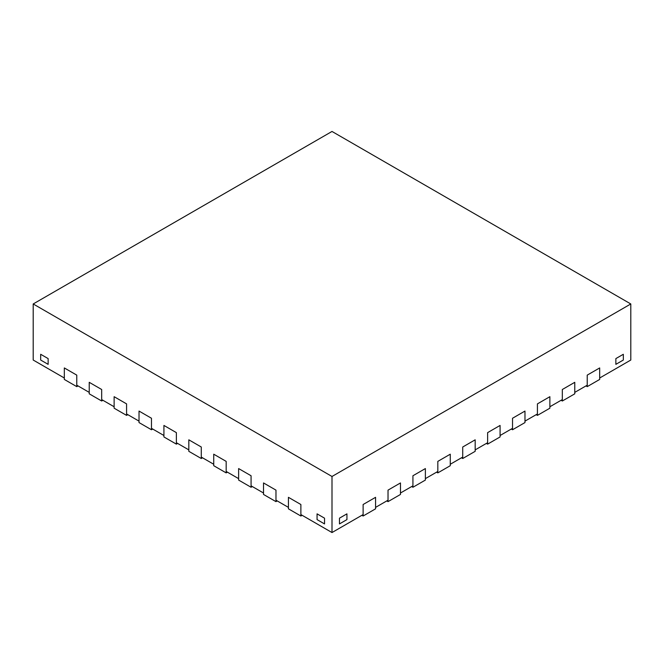 <?xml version="1.0" encoding="UTF-8"?>
<svg xmlns="http://www.w3.org/2000/svg" width="664" height="664" viewBox="0 0 664 664"><rect width="100%" height="100%" fill="white"/><g stroke="black" fill="none" stroke-linecap="round" stroke-linejoin="round"><path stroke-width="1" d="M585.98 385.908L587.225 386.631L599.675 379.443L599.675 367.939L599.675 378.007L630.8 360.037L630.8 303.963L332 131.455L33.2 303.963L332 476.478L630.8 303.963M33.2 303.963L33.2 360.037L64.325 378.007L64.325 367.939L76.775 375.127L76.775 385.195L89.225 392.382L89.225 382.315L101.675 389.502L101.675 399.57L114.125 406.758L114.125 396.69L126.575 403.878L126.575 413.946L139.025 421.134L139.025 411.066L151.475 418.254L151.475 428.321L163.925 435.509L163.925 425.441L176.375 432.629L176.375 442.697L188.825 449.885L188.825 439.817L201.275 447.005L201.275 457.073L213.725 464.26L213.725 454.193L226.175 461.38L226.175 471.448L238.625 478.636L238.625 468.568L251.075 475.756L251.075 485.824L263.525 493.012L263.525 482.944L275.975 490.132L275.975 500.199L288.425 507.387L288.425 497.319L300.875 504.507L300.875 514.575L332 532.545L363.125 514.575L363.125 504.507L375.575 497.319L363.125 504.507L363.125 516.011L375.575 508.823L375.575 497.319L375.575 507.387L388.025 500.199L388.025 490.132L400.475 482.944L388.025 490.132L388.025 501.635L400.475 494.448L400.475 482.944L400.475 493.012L412.925 485.824L412.925 475.756L425.375 468.568L412.925 475.756L412.925 487.26L425.375 480.072L425.375 468.568L425.375 478.636L437.825 471.448L437.825 461.38L450.275 454.193L437.825 461.38L437.825 472.884L450.275 465.696L450.275 454.193L450.275 464.26L462.725 457.073L462.725 447.005L475.175 439.817L462.725 447.005L462.725 458.509L475.175 451.321L475.175 439.817L475.175 449.885L487.625 442.697L487.625 432.629L500.075 425.441L487.625 432.629L487.625 444.133L500.075 436.945L500.075 425.441L500.075 435.509L512.525 428.321L512.525 418.254L524.975 411.066L512.525 418.254L512.525 429.757L524.975 422.57L524.975 411.066L524.975 421.134L537.425 413.946L537.425 403.878L549.875 396.69L537.425 403.878L537.425 415.382L549.875 408.194L549.875 396.69L549.875 406.758L562.325 399.57L562.325 389.502L574.775 382.315L562.325 389.502L562.325 401.006L574.775 393.818L574.775 382.315L574.775 392.382L587.225 385.195L587.225 375.127L599.675 367.939L587.225 375.127L587.225 386.631M332 532.545L332 476.478M623.33 354.286L615.86 358.593L623.33 354.286L623.33 360.037L615.86 364.345L615.86 358.593L615.86 364.345L623.33 360.037L623.33 354.286M339.47 518.169L346.94 513.853L339.47 518.169L339.47 523.921L346.94 519.605L346.94 513.853L346.94 519.605L339.47 523.921L339.47 518.169M324.53 518.169L317.06 513.853L317.06 519.605L317.06 513.853L324.53 518.169L324.53 523.921L317.06 519.605L324.53 523.921L324.53 518.169M40.67 354.286L48.14 358.593L48.14 364.345L48.14 358.593L40.67 354.286L40.67 360.037L48.14 364.345L40.67 360.037L40.67 354.286M76.775 386.631L76.775 375.127L64.325 367.939L64.325 379.443L76.775 386.631L78.02 385.908M101.675 401.006L101.675 389.502L89.225 382.315L89.225 393.818L101.675 401.006L102.92 400.284M126.575 415.382L126.575 403.878L114.125 396.69L114.125 408.194L126.575 415.382L127.82 414.66M151.475 429.757L151.475 418.254L139.025 411.066L139.025 422.57L151.475 429.757L152.72 429.035M176.375 444.133L176.375 432.629L163.925 425.441L163.925 436.945L176.375 444.133L177.62 443.411M201.275 458.509L201.275 447.005L188.825 439.817L188.825 451.321L201.275 458.509L202.52 457.786M226.175 472.884L226.175 461.38L213.725 454.193L213.725 465.696L226.175 472.884L227.42 472.162M251.075 487.26L251.075 475.756L238.625 468.568L238.625 480.072L251.075 487.26L252.32 486.538M275.975 501.635L275.975 490.132L263.525 482.944L263.525 494.448L275.975 501.635L277.22 500.913M300.875 516.011L300.875 504.507L288.425 497.319L288.425 508.823L300.875 516.011L302.12 515.289M561.08 400.284L562.325 401.006M536.18 414.66L537.425 415.382M511.28 429.035L512.525 429.757M486.38 443.411L487.625 444.133M461.48 457.786L462.725 458.509M436.58 472.162L437.825 472.884M411.68 486.538L412.925 487.26M386.78 500.913L388.025 501.635M361.88 515.289L363.125 516.011"/></g></svg>
